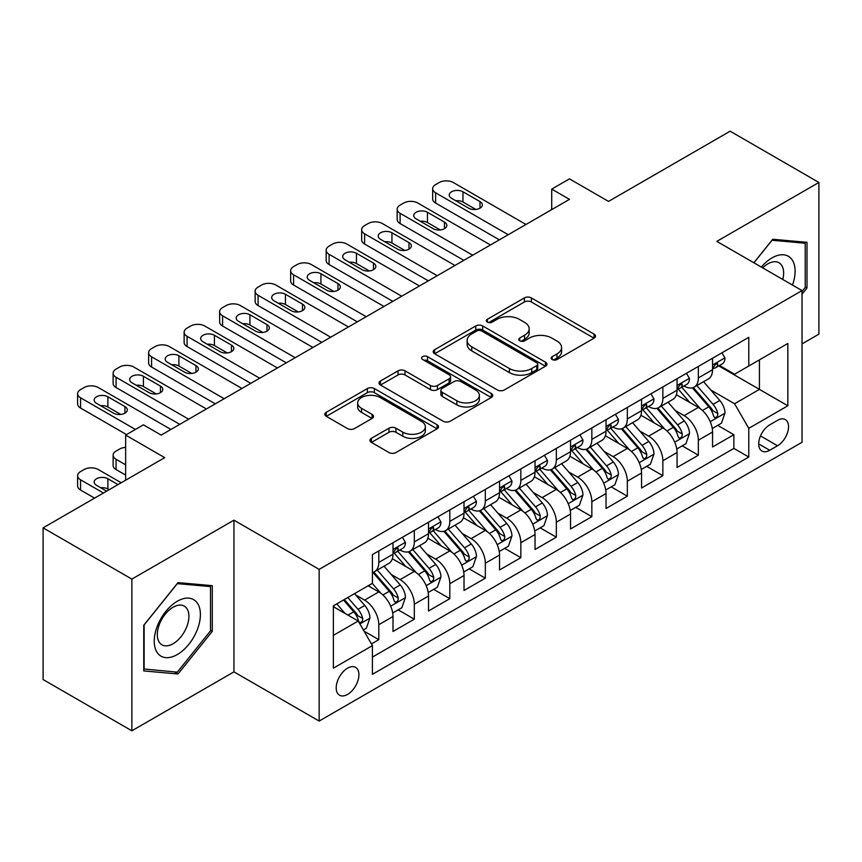 <?xml version="1.0" encoding="UTF-8"?>
<svg xmlns="http://www.w3.org/2000/svg" width="862" height="862" viewBox="0 0 862 862"><rect width="100%" height="100%" fill="white"/><g stroke="black" fill="none" stroke-linecap="round" stroke-linejoin="round"><path stroke-width="1.29" d="M552.176 359.519A3.448 1.993 0 0 0 557.057 359.519L594.08 338.141A4.924 2.845 0 0 0 595.523 336.126A4.924 2.845 0 0 0 594.08 334.111L531.348 297.896A4.924 2.845 0 0 0 524.376 297.896L487.353 319.274A3.448 1.993 0 0 0 486.34 320.686A3.448 1.993 0 0 0 487.353 322.086A3.448 1.993 0 0 0 492.234 322.086L497.018 319.328A15.775 9.105 0 0 1 519.323 319.328L524.559 322.345A15.775 9.105 0 0 1 529.171 328.778A15.775 9.105 0 0 1 524.559 335.221L519.764 337.99A3.448 1.993 0 0 0 518.752 339.391A3.448 1.993 0 0 0 519.764 340.802A3.448 1.993 0 0 0 524.646 340.802L529.43 338.033A15.775 9.105 0 0 1 551.734 338.033L556.971 341.05A15.775 9.105 0 0 1 561.582 347.494A15.775 9.105 0 0 1 556.971 353.937L552.176 356.696A3.448 1.993 0 0 0 551.163 358.107A3.448 1.993 0 0 0 552.176 359.519L552.176 356.696M347.558 694.416A16.066 9.277 120 0 0 358.053 680.258A16.066 9.277 120 0 0 355.597 667.382A16.066 9.277 120 0 0 347.558 668.179A16.066 9.277 120 0 0 337.064 682.338A16.066 9.277 120 0 0 339.531 695.214A16.066 9.277 120 0 0 347.558 694.416M371.382 438.338A4.924 2.845 0 0 0 369.938 440.353A4.924 2.845 0 0 0 371.382 442.368L388.988 452.528A4.924 2.845 0 0 0 395.949 452.528L437.077 428.78A4.924 2.845 0 0 0 438.521 426.776A4.924 2.845 0 0 0 437.077 424.761L374.345 388.546A4.924 2.845 0 0 0 367.374 388.546L326.256 412.284A4.924 2.845 0 0 0 324.812 414.299A4.924 2.845 0 0 0 326.256 416.314L347.515 428.586A4.924 2.845 0 0 0 354.476 428.586L372.082 418.426A4.924 2.845 0 0 0 373.526 416.411A4.924 2.845 0 0 0 372.082 414.396L361.534 408.308A13.189 7.607 0 0 1 357.676 402.931A13.189 7.607 0 0 1 365.811 395.895A13.189 7.607 0 0 1 380.185 397.544L421.486 421.389A13.189 7.607 0 0 1 425.343 426.776A13.189 7.607 0 0 1 417.208 433.801A13.189 7.607 0 0 1 402.834 432.153L395.949 428.177A4.924 2.845 0 0 0 388.988 428.177L371.382 438.338L371.382 442.368M802.037 343.884L818.9 334.144L818.9 182.453L730.136 131.196L608.529 201.406L569.47 178.865L551.723 189.112L569.47 199.359L161.162 435.094L143.404 424.847L125.647 435.094L125.647 480.199M131.864 579.102L131.864 730.804L233.947 671.864L233.947 520.174L131.864 579.102L43.1 527.856L164.707 457.647L125.647 435.094M233.947 520.174L319.155 569.373L802.037 290.58L802.037 442.271L319.155 721.063L319.155 569.373M818.9 182.453L716.818 241.382L802.037 290.58M497.374 389.947A4.924 2.845 0 0 0 504.345 389.947L545.463 366.21A4.924 2.845 0 0 0 546.907 364.195A4.924 2.845 0 0 0 545.463 362.18L482.731 325.965A4.924 2.845 0 0 0 475.759 325.965L434.642 349.703A4.924 2.845 0 0 0 433.198 351.718A4.924 2.845 0 0 0 434.642 353.732L497.374 389.947M423.996 360.262A3.448 1.993 0 0 1 427.498 360.747L427.498 356.652L491.275 393.471A4.924 2.845 0 0 1 492.719 395.486A4.924 2.845 0 0 1 491.275 397.501L450.147 421.238A4.924 2.845 0 0 1 443.176 421.238L380.444 385.023L380.444 380.993A4.924 2.845 0 0 0 379 383.008A4.924 2.845 0 0 0 380.444 385.023M380.444 380.993L398.05 370.832A4.924 2.845 0 0 1 405.011 370.832L430.461 385.519A4.924 2.845 0 0 0 437.422 385.519L449.102 378.784A4.924 2.845 0 0 0 450.546 376.769A4.924 2.845 0 0 0 449.102 374.754L422.617 359.465A3.448 1.993 0 0 1 421.604 358.053A3.448 1.993 0 0 1 423.738 356.221A3.448 1.993 0 0 1 427.498 356.652M131.864 730.804L43.1 679.547L43.1 527.856M371.436 643.936L378.806 639.679L364.076 631.178M355.694 594.974L364.604 600.114A20.085 11.594 60 0 1 378.806 624.713L393.007 616.513L393.007 631.48L414.31 619.185L398.158 609.854M391.197 574.469L400.108 579.62A20.085 11.594 60 0 1 414.31 604.219L428.511 596.019L428.511 610.986L449.813 598.681L433.661 589.36M426.701 553.975L435.612 559.115A20.085 11.594 60 0 1 449.813 583.714L464.025 575.514L464.025 590.481L485.328 578.187L469.165 568.855M462.204 533.47L471.126 538.621A20.085 11.594 60 0 1 485.328 563.22L499.529 555.02L499.529 569.987L520.831 557.682L504.679 548.361M497.708 512.976L506.63 518.116A20.085 11.594 60 0 1 520.831 542.715L535.033 534.515L535.033 549.482L556.335 537.188L540.183 527.856M533.222 492.471L542.133 497.622A20.085 11.594 60 0 1 556.335 522.221L570.536 514.021L570.536 528.988L591.838 516.683L575.687 507.362M568.726 471.977L577.637 477.128A20.085 11.594 60 0 1 591.838 501.727L606.04 493.527L606.04 508.483L627.342 496.189L611.19 486.858M604.23 451.472L613.141 456.623A20.085 11.594 60 0 1 627.342 481.222L641.554 473.022L641.554 487.989L662.856 475.684L646.694 466.364M639.733 430.978L648.655 436.129A20.085 11.594 60 0 1 662.856 460.728L677.058 452.528L677.058 467.484L698.36 455.19L698.36 440.223A20.085 11.594 -120 0 0 684.159 415.624L675.237 410.484M682.198 445.859L698.36 455.19M393.007 616.513A20.085 11.594 -120 0 0 378.806 591.914L368.149 585.772M428.511 596.019A20.085 11.594 -120 0 0 414.31 571.42L392.35 558.738M464.025 575.514A20.085 11.594 -120 0 0 449.813 550.915L427.864 538.244M499.529 555.02A20.085 11.594 -120 0 0 485.328 530.421L463.368 517.739M535.033 534.515A20.085 11.594 -120 0 0 520.831 509.927L498.872 497.245M570.536 514.021A20.085 11.594 -120 0 0 556.335 489.422L534.375 476.751M606.04 493.527A20.085 11.594 -120 0 0 591.838 468.928L569.879 456.246M641.554 473.022A20.085 11.594 -120 0 0 627.342 448.423L605.393 435.752M677.058 452.528A20.085 11.594 -120 0 0 662.856 427.929L640.897 415.247M777.535 420.344L769.723 424.847A15.57 8.986 120 0 0 759.551 438.564A15.57 8.986 120 0 0 761.943 451.041A15.57 8.986 120 0 0 769.723 450.266L777.535 445.762A15.57 8.986 120 0 0 787.706 432.045A15.57 8.986 120 0 0 785.314 419.568A15.57 8.986 120 0 0 777.535 420.344M333.357 635.38L358.215 621.028L372.416 645.627L372.416 674.321L748.776 457.032L748.776 428.339L734.575 403.739L710.751 389.98M372.416 645.627L333.357 668.179L333.357 605.857L372.416 583.305L372.416 554.611L748.776 337.322L748.776 366.016L787.836 343.464L787.836 405.786L748.776 428.339M399.925 549.988L400.108 550.096A20.085 11.594 60 0 0 410.15 551.098L424.352 542.898A20.085 11.594 -120 0 0 428.511 533.697L428.511 522.221M435.429 529.494L435.612 529.602A20.085 11.594 60 0 0 445.654 530.593L459.855 522.394A20.085 11.594 -120 0 0 464.025 513.202L464.025 501.716M470.932 508.989L471.126 509.097A20.085 11.594 60 0 0 481.168 510.099L495.37 501.899A20.085 11.594 -120 0 0 499.529 492.698L499.529 481.222M506.447 488.495L506.63 488.603A20.085 11.594 60 0 0 516.672 489.594L530.873 481.395A20.085 11.594 -120 0 0 535.033 472.204L535.033 460.717M541.95 467.991L542.133 468.098A20.085 11.594 60 0 0 552.176 469.1L566.377 460.901A20.085 11.594 -120 0 0 570.536 451.699L570.536 440.223M577.454 447.497L577.637 447.604A20.085 11.594 60 0 0 587.679 448.596L601.881 440.396A20.085 11.594 -120 0 0 606.04 431.205L606.04 419.729M612.957 427.002L613.141 427.11A20.085 11.594 60 0 0 623.183 428.102L637.384 419.902A20.085 11.594 -120 0 0 641.554 410.711L641.554 399.225M648.461 406.498L648.655 406.605A20.085 11.594 60 0 0 658.697 407.597L672.899 399.397A20.085 11.594 -120 0 0 677.058 390.206L677.058 378.73M372.416 657.103L733.864 448.423L733.864 434.696L712.562 446.99L712.562 432.024A20.085 11.594 -120 0 0 698.36 407.424L676.401 394.753M683.965 386.004L684.159 386.111A20.085 11.594 -120 0 0 694.201 387.103A20.085 11.594 -120 0 0 698.36 377.912L698.36 366.425M694.201 387.103L708.402 378.903A20.085 11.594 -120 0 0 712.562 369.712L712.562 358.226M378.806 550.915L378.806 562.401A20.085 11.594 60 0 1 374.647 571.592A20.085 11.594 60 0 1 372.416 572.4M374.647 571.592L388.848 563.392A20.085 11.594 -120 0 0 393.007 554.201L393.007 542.715M414.31 530.421L414.31 541.896A20.085 11.594 60 0 1 410.15 551.098M449.813 509.916L449.813 521.402A20.085 11.594 60 0 1 445.654 530.593M485.328 489.422L485.328 500.897A20.085 11.594 60 0 1 481.168 510.099M520.831 468.917L520.831 480.403A20.085 11.594 60 0 1 516.672 489.594M556.335 448.423L556.335 459.899A20.085 11.594 60 0 1 552.176 469.1M591.838 427.929L591.838 439.404A20.085 11.594 60 0 1 587.679 448.596M627.342 407.424L627.342 418.91A20.085 11.594 60 0 1 623.183 428.102M662.856 386.93L662.856 398.406A20.085 11.594 60 0 1 658.697 407.597M662.856 460.728L662.856 475.684M627.342 481.222L627.342 496.189M591.838 501.727L591.838 516.683M556.335 522.221L556.335 537.188M520.831 542.715L520.831 557.682M485.328 563.22L485.328 578.187M449.813 583.714L449.813 598.681M414.31 604.219L414.31 619.185M378.806 624.713L378.806 639.679M358.215 621.028L333.357 606.676M734.575 403.739L759.433 389.387L759.433 359.863L787.836 343.464M718.768 365.908L787.836 405.786M719.479 365.499L734.575 374.216L748.776 366.016M233.947 671.864L319.155 721.063M551.723 189.112L551.723 209.606M717.712 425.365L733.864 434.696M733.864 448.423L748.776 457.032M802.037 294.19L807.004 288.005L807.004 242.319L772.74 239.259L753.851 262.759M143.76 670.927L178.025 673.987L212.289 631.361L212.289 585.675L178.025 582.615L143.76 625.241L143.76 670.927M805.227 286.981L807.004 288.005M210.511 630.337L212.289 631.361M174.404 671.897L178.025 673.987M553.555 360.004L556.971 358.032A15.775 9.105 0 0 0 561.582 351.599L561.582 347.494M529.171 328.778L529.171 332.883A15.775 9.105 0 0 1 524.559 339.316L521.144 341.287M594.015 338.173L531.348 301.991A4.924 2.845 0 0 0 524.376 301.991L488.732 322.582M545.398 366.242L482.731 330.06A4.924 2.845 0 0 0 475.759 330.06L434.707 353.765M536.757 365.607A3.448 1.993 0 0 0 537.759 364.195A3.448 1.993 0 0 0 536.757 362.783L481.686 330.997A3.448 1.993 0 0 0 476.805 330.997L471.751 333.917A15.775 9.105 0 0 0 467.139 340.35A15.775 9.105 0 0 0 471.751 346.793L509.399 368.516A15.775 9.105 0 0 0 531.703 368.516L536.757 365.607L536.757 369.701A3.448 1.993 0 0 0 537.759 368.289L537.759 364.195M467.139 340.35L467.139 344.455A15.775 9.105 0 0 0 471.751 350.888L471.751 346.793M536.757 369.701L531.703 372.621A15.775 9.105 0 0 1 509.399 372.621L471.751 350.888M380.508 385.055L398.05 374.938L398.05 370.832M450.546 376.769L450.546 380.875A4.924 2.845 0 0 1 449.102 382.879L437.422 389.624A4.924 2.845 0 0 1 430.461 389.624L405.011 374.938A4.924 2.845 0 0 0 398.05 374.938M427.498 360.747L491.211 397.533M456.86 400.765A13.189 7.607 0 0 0 471.223 402.414A13.189 7.607 0 0 0 479.358 395.378A13.189 7.607 0 0 0 475.501 390.001L460.954 381.597A4.924 2.845 0 0 0 453.983 381.597L442.303 388.342A4.924 2.845 0 0 0 440.859 390.357A4.924 2.845 0 0 0 442.303 392.361L456.86 400.765L456.86 404.86A13.189 7.607 0 0 0 471.223 406.519A13.189 7.607 0 0 0 479.358 399.483L479.358 395.378M440.859 390.357L440.859 394.451A4.924 2.845 0 0 0 442.303 396.466L442.303 392.361M456.86 404.86L442.303 396.466M425.343 426.776L425.343 430.871A13.189 7.607 0 0 1 417.208 437.907A13.189 7.607 0 0 1 402.834 436.258L395.949 432.282A4.924 2.845 0 0 0 388.988 432.282L371.447 442.4M357.676 402.931L357.676 407.026A13.189 7.607 0 0 0 361.534 412.413L361.534 408.308M372.018 418.458L361.534 412.413M437.012 428.823L374.345 392.641A4.924 2.845 0 0 0 367.374 392.641L326.321 416.346M712.26 428.511L721.44 423.21L724.985 412.963A13.307 7.683 -120 0 0 719.802 400.464L703.586 381.683M700.332 408.728L681.788 387.253M689.783 402.479L679.019 390.012A31.883 18.404 -120 0 0 678.028 388.902M692.391 387.825L708.801 406.821A13.307 7.683 60 0 1 713.542 415.99L714.512 417.564L716.311 417.316L717.507 415.85L717.798 413.523A13.307 7.683 -120 0 0 713.057 404.364L696.841 385.583M693.35 387.512L710.988 407.931A6.777 3.911 60 0 1 712.691 410.581L717.798 413.523M508.224 234.723L435.612 192.797A10.042 5.797 0 0 1 432.67 188.703A10.042 5.797 0 0 1 435.612 184.597L439.167 182.55A10.042 5.797 0 0 1 453.369 182.55L525.982 224.476M432.67 188.703L432.67 198.95A10.042 5.797 180 0 0 435.612 203.055L499.346 239.841M721.968 352.795L724.985 358.021A13.307 7.683 60 0 1 722.227 363.904L715.482 367.805A13.307 7.683 -120 0 0 717.798 364.745L717.518 363.559L715.859 363.893L713.542 367.201A13.307 7.683 60 0 1 712.562 369.098M451.591 198.335A8.038 4.633 180 0 1 449.242 195.06A8.038 4.633 180 0 1 454.199 190.771A8.038 4.633 180 0 1 462.959 191.773L479.994 201.611A8.038 4.633 180 0 1 482.354 204.897A8.038 4.633 180 0 1 477.386 209.175A8.038 4.633 180 0 1 468.637 208.173L451.591 198.335M713.003 368.43L713.057 368.43A13.307 7.683 -120 0 0 715.482 367.805M455.772 200.749A8.038 4.633 180 0 1 462.959 202.02L475.813 209.455M792.49 285.063A32.637 18.845 120 0 0 772.029 257.889A32.637 18.845 120 0 0 761.34 267.091M782.761 279.45A22.347 12.898 120 0 0 779 262.759A22.347 12.898 120 0 0 767.827 263.869A22.347 12.898 120 0 0 762.665 267.845M753.916 262.802L772.029 240.272L805.227 243.235L805.227 287.499L802.037 291.475M803.028 241.963L805.227 243.235M197.301 629.68A32.637 18.845 120 0 0 188.853 598.153A32.637 18.845 120 0 0 157.326 626.103A32.637 18.845 120 0 0 165.773 657.631A32.637 18.845 120 0 0 197.301 629.68M186.795 626.685A22.347 12.898 120 0 0 184.285 606.115A22.347 12.898 120 0 0 159.427 624.25A22.347 12.898 120 0 0 161.937 644.819A22.347 12.898 120 0 0 186.795 626.685M144.116 669.192L144.116 624.928L177.313 583.628L210.511 586.591L210.511 630.855L177.313 672.155L143.76 668.987M208.313 585.32L210.511 586.591M676.756 449.005L685.926 443.714L689.481 433.457A13.307 7.683 -120 0 0 684.299 420.968L668.072 402.188M664.828 429.222L646.284 407.758M654.28 422.973L643.515 410.517A31.883 18.404 -120 0 0 642.524 409.407M656.887 408.319L673.287 427.315A13.307 7.683 60 0 1 678.038 436.484L679.008 438.068L680.797 437.81L682.004 436.344L682.295 434.028A13.307 7.683 -120 0 0 677.554 424.858L661.326 406.077M657.846 408.017L675.474 428.425A6.777 3.911 60 0 1 677.187 431.075L682.295 434.028M641.253 469.51L650.422 464.209L653.978 453.962A13.307 7.683 -120 0 0 648.795 441.463L632.568 422.682M629.325 449.727L610.781 428.252M618.765 443.467L608.012 431.011A31.883 18.404 -120 0 0 607.02 429.901M621.373 428.823L637.783 447.82A13.307 7.683 60 0 1 642.535 456.989L643.494 458.562L645.293 458.315L646.5 456.849L646.791 454.522A13.307 7.683 -120 0 0 642.05 445.363L625.823 426.582M622.342 428.511L639.97 448.93A6.777 3.911 60 0 1 641.684 451.58L646.791 454.522M605.749 490.004L614.918 484.713L618.463 474.456A13.307 7.683 -120 0 0 613.291 461.967L597.064 443.187M593.81 470.221L575.277 448.757M583.262 463.971L572.497 451.516A31.883 18.404 -120 0 0 571.517 450.406M585.869 449.317L602.279 468.314A13.307 7.683 60 0 1 607.02 477.483L607.99 479.067L609.79 478.809L610.996 477.343L611.287 475.027A13.307 7.683 -120 0 0 606.546 465.857L590.319 447.076M586.839 449.005L604.467 469.424A6.777 3.911 60 0 1 606.18 472.074L611.287 475.027M570.235 510.509L579.415 505.207L582.96 494.96A13.307 7.683 -120 0 0 577.777 482.461L561.561 463.681M558.307 490.726L539.763 469.251M547.758 484.466L536.994 472.01A31.883 18.404 -120 0 0 536.013 470.9M550.365 469.822L566.776 488.819A13.307 7.683 60 0 1 571.517 497.988L572.487 499.561L574.286 499.303L575.493 497.848L575.784 495.521A13.307 7.683 -120 0 0 571.032 486.362L554.816 467.57M551.335 469.51L568.963 489.918A6.777 3.911 60 0 1 570.666 492.579L575.784 495.521M472.721 255.217L400.108 213.302A10.042 5.797 0 0 1 397.166 209.197A10.042 5.797 0 0 1 400.108 205.102L403.664 203.055A10.042 5.797 0 0 1 417.865 203.055L490.467 244.97M397.166 209.197L397.166 219.454A10.042 5.797 180 0 0 400.108 223.549L463.842 260.346M686.464 373.289L689.481 378.526A13.307 7.683 60 0 1 686.723 384.409L679.978 388.299A13.307 7.683 -120 0 0 682.295 385.239L682.014 384.053L680.355 384.387L678.038 387.695A13.307 7.683 60 0 1 677.058 389.592M416.087 218.829A8.038 4.633 180 0 1 413.738 215.554A8.038 4.633 180 0 1 418.695 211.265A8.038 4.633 180 0 1 427.444 212.278L444.49 222.116A8.038 4.633 180 0 1 446.85 225.391A8.038 4.633 180 0 1 441.883 229.68A8.038 4.633 180 0 1 433.133 228.678L416.087 218.829M677.5 388.924L677.554 388.924A13.307 7.683 -120 0 0 679.978 388.299M420.268 221.243A8.038 4.633 180 0 1 427.444 222.525L440.31 229.949M437.217 275.721L364.604 233.796A10.042 5.797 0 0 1 361.663 229.701A10.042 5.797 0 0 1 364.604 225.596L368.16 223.549A10.042 5.797 0 0 1 382.362 223.549L454.964 265.474M361.663 229.701L361.663 239.948A10.042 5.797 180 0 0 364.604 244.043L428.339 280.84M650.961 393.794L653.978 399.02A13.307 7.683 60 0 1 651.219 404.903L644.474 408.803A13.307 7.683 -120 0 0 646.791 405.733L646.511 404.558L644.851 404.892L642.535 408.2A13.307 7.683 60 0 1 641.554 410.086M380.584 239.334A8.038 4.633 180 0 1 378.224 236.059A8.038 4.633 180 0 1 383.191 231.77A8.038 4.633 180 0 1 391.941 232.772L408.987 242.61A8.038 4.633 180 0 1 411.336 245.896A8.038 4.633 180 0 1 406.379 250.174A8.038 4.633 180 0 1 397.63 249.172L380.584 239.334M641.996 409.428L642.05 409.428A13.307 7.683 -120 0 0 644.474 408.803M384.764 241.748A8.038 4.633 180 0 1 391.941 243.019L404.806 250.454M401.703 296.216L329.101 254.301A10.042 5.797 0 0 1 326.159 250.195A10.042 5.797 0 0 1 329.101 246.101L332.646 244.043A10.042 5.797 0 0 1 346.847 244.043L419.46 285.968M326.159 250.195L326.159 260.443A10.042 5.797 180 0 0 329.101 264.548L392.835 301.344M615.457 414.288L618.463 419.514A13.307 7.683 60 0 1 615.716 425.408L608.971 429.298A13.307 7.683 -120 0 0 611.287 426.237L611.007 425.052L609.337 425.386L607.02 428.694A13.307 7.683 60 0 1 606.04 430.591M345.08 259.828A8.038 4.633 180 0 1 342.72 256.553A8.038 4.633 180 0 1 347.688 252.264A8.038 4.633 180 0 1 356.437 253.277L373.483 263.115A8.038 4.633 180 0 1 375.832 266.39A8.038 4.633 180 0 1 370.875 270.679A8.038 4.633 180 0 1 362.115 269.677L345.08 259.828M606.492 429.922L606.546 429.922A13.307 7.683 -120 0 0 608.971 429.298M349.261 262.242A8.038 4.633 180 0 1 356.437 263.524L369.302 270.948M366.199 316.72L293.597 274.795A10.042 5.797 0 0 1 290.656 270.7A10.042 5.797 0 0 1 293.597 266.595L297.142 264.548A10.042 5.797 0 0 1 311.344 264.548L383.956 306.463M290.656 270.7L290.656 280.947A10.042 5.797 180 0 0 293.597 285.042L357.321 321.838M579.943 434.793L582.96 440.019A13.307 7.683 60 0 1 580.212 445.902L573.467 449.802A13.307 7.683 -120 0 0 575.784 446.731L575.504 445.557L573.833 445.891L571.517 449.199A13.307 7.683 60 0 1 570.536 451.085M309.566 280.333A8.038 4.633 180 0 1 307.217 277.047A8.038 4.633 180 0 1 312.173 272.769A8.038 4.633 180 0 1 320.933 273.771L337.979 283.609A8.038 4.633 180 0 1 340.328 286.895A8.038 4.633 180 0 1 335.372 291.173A8.038 4.633 180 0 1 326.612 290.171L309.566 280.333M570.978 450.427L571.032 450.427A13.307 7.683 -120 0 0 573.467 449.802M313.746 282.747A8.038 4.633 180 0 1 320.933 284.018L333.799 291.453M534.731 531.003L543.911 525.701L547.456 515.454A13.307 7.683 -120 0 0 542.273 502.966L526.057 484.175M522.803 511.22L504.259 489.756M512.254 504.97L501.49 492.514A31.883 18.404 -120 0 0 500.499 491.405M514.862 490.316L531.272 509.313A13.307 7.683 60 0 1 536.013 518.482L536.983 520.055L538.782 519.808L539.978 518.342L540.269 516.026A13.307 7.683 -120 0 0 535.528 506.856L519.312 488.075M515.821 490.004L533.459 510.423A6.777 3.911 60 0 1 535.162 513.073L540.269 516.026M330.696 337.214L258.083 295.3A10.042 5.797 0 0 1 255.141 291.194A10.042 5.797 0 0 1 258.083 287.1L261.639 285.042A10.042 5.797 0 0 1 275.84 285.042L348.453 326.967M255.141 291.194L255.141 301.441A10.042 5.797 180 0 0 258.083 305.547L321.817 342.343M544.439 455.287L547.456 460.513A13.307 7.683 60 0 1 544.698 466.407L537.953 470.296A13.307 7.683 -120 0 0 540.269 467.236L539.989 466.051L538.33 466.385L536.013 469.693A13.307 7.683 60 0 1 535.033 471.589M274.062 300.827A8.038 4.633 180 0 1 271.713 297.552A8.038 4.633 180 0 1 276.67 293.263A8.038 4.633 180 0 1 285.43 294.276L302.465 304.114A8.038 4.633 180 0 1 304.825 307.389A8.038 4.633 180 0 1 299.868 311.678A8.038 4.633 180 0 1 291.108 310.665L274.062 300.827M535.474 470.921L535.528 470.921A13.307 7.683 -120 0 0 537.953 470.296M278.243 303.241A8.038 4.633 180 0 1 285.43 304.523L298.284 311.947M499.227 551.508L508.408 546.206L511.953 535.959A13.307 7.683 -120 0 0 506.77 523.46L490.543 504.679M487.299 531.714L468.756 510.25M476.751 525.464L465.986 513.009A31.883 18.404 -120 0 0 464.995 511.899M479.358 510.821L495.758 529.818A13.307 7.683 60 0 1 500.51 538.987L501.479 540.56L503.268 540.302L504.475 538.847L504.766 536.52A13.307 7.683 -120 0 0 500.025 527.361L483.797 508.569M480.317 510.509L497.956 530.917A6.777 3.911 60 0 1 499.658 533.567L504.766 536.52M295.192 357.719L222.579 315.794A10.042 5.797 0 0 1 219.638 311.699A10.042 5.797 0 0 1 222.579 307.594L226.135 305.547A10.042 5.797 0 0 1 240.336 305.547L312.938 347.461M219.638 311.699L219.638 321.946A10.042 5.797 180 0 0 222.579 326.041L286.313 362.837M508.936 475.792L511.953 481.018A13.307 7.683 60 0 1 509.194 486.901L502.449 490.801A13.307 7.683 -120 0 0 504.766 487.73L504.485 486.556L502.826 486.879L500.51 490.198A13.307 7.683 60 0 1 499.529 492.083M238.558 321.332A8.038 4.633 180 0 1 236.21 318.046A8.038 4.633 180 0 1 241.166 313.768A8.038 4.633 180 0 1 249.926 314.77L266.961 324.608A8.038 4.633 180 0 1 269.321 327.894A8.038 4.633 180 0 1 264.354 332.172A8.038 4.633 180 0 1 255.605 331.17L238.558 321.332M499.971 491.426L500.025 491.426A13.307 7.683 -120 0 0 502.449 490.801M242.739 323.746A8.038 4.633 180 0 1 249.926 325.017L262.781 332.441M463.724 572.002L472.893 566.7L476.449 556.453A13.307 7.683 -120 0 0 471.266 543.965L455.039 525.173M451.796 552.219L433.252 530.755M441.236 545.969L430.483 533.513A31.883 18.404 -120 0 0 429.491 532.393M443.844 531.315L460.254 550.312A13.307 7.683 60 0 1 465.006 559.481L465.965 561.054L467.764 560.806L468.971 559.341L469.262 557.024A13.307 7.683 -120 0 0 464.521 547.855L448.294 529.074M444.814 531.003L462.441 551.421A6.777 3.911 60 0 1 464.155 554.072L469.262 557.024M259.688 378.213L187.076 336.299A10.042 5.797 0 0 1 184.134 332.193A10.042 5.797 0 0 1 187.076 328.099L190.631 326.041A10.042 5.797 0 0 1 204.833 326.041L277.435 367.966M184.134 332.193L184.134 342.44A10.042 5.797 180 0 0 187.076 346.546L250.81 383.342M473.432 496.286L476.449 501.512A13.307 7.683 60 0 1 473.691 507.406L466.945 511.295A13.307 7.683 -120 0 0 469.262 508.235L468.982 507.05L467.323 507.384L465.006 510.692A13.307 7.683 60 0 1 464.025 512.588M203.055 341.826A8.038 4.633 180 0 1 200.695 338.55A8.038 4.633 180 0 1 205.662 334.262A8.038 4.633 180 0 1 214.412 335.264L231.458 345.112A8.038 4.633 180 0 1 233.807 348.388A8.038 4.633 180 0 1 228.85 352.677A8.038 4.633 180 0 1 220.101 351.664L203.055 341.826M464.467 511.92L464.521 511.92A13.307 7.683 -120 0 0 466.945 511.295M207.236 344.24A8.038 4.633 180 0 1 214.412 345.522L227.277 352.946M428.22 592.496L437.39 587.205L440.935 576.947A13.307 7.683 -120 0 0 435.763 564.459L419.535 545.678M416.281 572.713L397.748 551.249M405.733 566.463L394.968 554.007A31.883 18.404 -120 0 0 393.988 552.898M408.34 551.82L424.75 570.816A13.307 7.683 60 0 1 429.491 579.975L430.461 581.559L432.261 581.3L433.467 579.846L433.758 577.518A13.307 7.683 -120 0 0 429.017 568.349L412.79 549.568M409.31 551.508L426.938 571.915A6.777 3.911 60 0 1 428.651 574.566L433.758 577.518M224.174 398.718L151.572 356.793A10.042 5.797 0 0 1 148.63 352.698A10.042 5.797 0 0 1 151.572 348.593L155.117 346.546A10.042 5.797 0 0 1 169.318 346.546L241.931 388.46M148.63 352.698L148.63 362.945A10.042 5.797 180 0 0 151.572 367.04L215.306 403.836M437.928 516.791L440.935 522.016A13.307 7.683 60 0 1 438.187 527.9L431.442 531.8A13.307 7.683 -120 0 0 433.758 528.729L433.478 527.555L431.808 527.878L429.491 531.197A13.307 7.683 60 0 1 428.511 533.082M167.551 362.331A8.038 4.633 180 0 1 165.192 359.045A8.038 4.633 180 0 1 170.159 354.767A8.038 4.633 180 0 1 178.908 355.769L195.954 365.607A8.038 4.633 180 0 1 198.303 368.882A8.038 4.633 180 0 1 193.347 373.171A8.038 4.633 180 0 1 184.587 372.168L167.551 362.331M428.964 532.425L429.017 532.425A13.307 7.683 -120 0 0 431.442 531.8M171.732 364.745A8.038 4.633 180 0 1 178.908 366.016L191.773 373.44M392.706 613.001L401.886 607.699L405.431 597.452A13.307 7.683 -120 0 0 400.248 584.953L384.032 566.172M380.778 593.218L372.287 583.38M125.647 464.823L116.068 459.284L116.068 469.542A10.042 5.797 180 0 1 113.127 465.437L113.127 455.19A10.042 5.797 -0 0 0 116.068 459.284M125.647 475.07L116.068 469.542M370.229 586.968L368.85 585.363M372.837 572.314L389.247 591.31A13.307 7.683 60 0 1 393.988 600.48L394.958 602.053L396.757 601.805L397.964 600.34L398.255 598.023A13.307 7.683 -120 0 0 393.503 588.854L377.287 570.073M373.806 572.002L391.434 592.42A6.777 3.911 60 0 1 393.137 595.071L398.255 598.023M125.647 447.378A10.042 5.797 -0 0 0 119.613 449.037L116.068 451.085A10.042 5.797 -0 0 0 113.127 455.19M188.67 419.212L116.068 377.287A10.042 5.797 0 0 1 113.127 373.192A10.042 5.797 0 0 1 116.068 369.087L119.613 367.04A10.042 5.797 0 0 1 133.815 367.04L206.427 408.965M113.127 373.192L113.127 383.439A10.042 5.797 180 0 0 116.068 387.544L179.792 424.341M402.414 537.285L405.431 542.51A13.307 7.683 60 0 1 402.683 548.404L395.938 552.294A13.307 7.683 -120 0 0 398.255 549.234L397.975 548.049L396.304 548.383L393.988 551.691A13.307 7.683 60 0 1 393.007 553.587M132.037 382.825A8.038 4.633 180 0 1 129.688 379.549A8.038 4.633 180 0 1 134.644 375.261A8.038 4.633 180 0 1 143.404 376.263L160.451 386.111A8.038 4.633 180 0 1 162.799 389.387A8.038 4.633 180 0 1 157.843 393.675A8.038 4.633 180 0 1 149.083 392.663L132.037 382.825M393.449 552.919L393.503 552.919A13.307 7.683 -120 0 0 395.938 552.294M136.218 385.239A8.038 4.633 180 0 1 143.404 386.521L156.27 393.945M363.365 629.939L366.382 628.204L369.927 617.946A13.307 7.683 -120 0 0 364.745 605.458L354.53 593.627M103.462 493.01L80.554 479.789A10.042 5.797 -0 0 1 77.612 475.684A10.042 5.797 -0 0 1 80.554 471.589L84.11 469.542A10.042 5.797 -0 0 1 98.311 469.542L121.208 482.763M345.005 613.399L336.783 603.885M94.583 498.139L80.554 490.036A10.042 5.797 180 0 1 77.612 485.942L77.612 475.684M334.725 607.462L333.357 605.889M109.14 489.735L107.901 489.013A8.038 4.633 -0 0 0 100.714 487.741M343.529 599.984L353.743 611.815A13.307 7.683 60 0 1 358.484 620.974L359.454 622.558L361.253 622.299L362.449 620.845L362.74 618.517A13.307 7.683 -120 0 0 357.999 609.348L347.785 597.528M344.347 599.51L355.931 612.914A6.777 3.911 60 0 1 357.633 615.565L362.74 618.517M118.019 484.606L107.901 478.766A8.038 4.633 -0 0 0 99.141 477.753A8.038 4.633 -0 0 0 94.184 482.041A8.038 4.633 -0 0 0 96.533 485.328L106.651 491.168M135.409 429.459L80.554 397.791A10.042 5.797 0 0 1 77.612 393.686A10.042 5.797 0 0 1 80.554 389.592L84.11 387.544A10.042 5.797 0 0 1 98.311 387.544L170.924 429.459M77.612 393.686L77.612 403.944A10.042 5.797 180 0 0 80.554 408.038L126.542 434.588M96.533 403.33A8.038 4.633 180 0 1 94.184 400.043A8.038 4.633 180 0 1 99.141 395.766A8.038 4.633 180 0 1 107.901 396.768L124.936 406.605A8.038 4.633 180 0 1 127.296 409.881A8.038 4.633 180 0 1 122.339 414.169A8.038 4.633 180 0 1 113.579 413.167L96.533 403.33M100.714 405.743A8.038 4.633 180 0 1 107.901 407.015L120.766 414.439M364.604 600.114L378.806 591.914M400.108 579.62L414.31 571.42M435.612 559.115L449.813 550.915M471.126 538.621L485.328 530.421M506.63 518.116L520.831 509.927M542.133 497.622L556.335 489.422M577.637 477.128L591.838 468.928M613.141 456.623L627.342 448.423M648.655 436.129L662.856 427.929M684.159 415.624L698.36 407.424M698.36 377.912L712.562 369.712M378.806 562.401L393.007 554.201M414.31 541.896L428.511 533.697M449.813 521.402L464.025 513.202M485.328 500.897L499.529 492.698M520.831 480.403L535.033 472.204M556.335 459.899L570.536 451.699M591.838 439.404L606.04 431.205M627.342 418.91L641.554 410.711M662.856 398.406L677.058 390.206M698.36 440.223L712.562 432.024M760.51 435.935L777.535 445.762M758.722 443.919L769.723 450.266M556.971 358.032L556.971 353.937M519.764 340.802L519.764 337.99M524.559 339.316L524.559 335.221M487.353 322.086L487.353 319.274M524.376 301.991L524.376 297.896M531.348 301.991L531.348 297.896M594.08 338.141L594.08 334.111M434.642 353.732L434.642 349.703M475.759 330.06L475.759 325.965M482.731 330.06L482.731 325.965M545.463 366.21L545.463 362.18M509.399 372.621L509.399 368.516M531.703 372.621L531.703 368.516M405.011 374.938L405.011 370.832M430.461 389.624L430.461 385.519M437.422 389.624L437.422 385.519M449.102 382.879L449.102 378.784M491.275 397.501L491.275 393.471M388.988 432.282L388.988 428.177M395.949 432.282L395.949 428.177M402.834 436.258L402.834 432.153M372.082 418.426L372.082 414.396M326.256 416.314L326.256 412.284M367.374 392.641L367.374 388.546M374.345 392.641L374.345 388.546M437.077 428.78L437.077 424.761M710.234 421.68L724.899 413.221M713.057 404.364L719.802 400.464M702.455 410.484L708.801 406.821M435.612 203.055L435.612 192.797M724.899 357.87L712.562 364.992M462.959 191.773L462.959 202.02M479.994 201.611L479.994 208.173M716.085 363.742L717.798 364.745M674.731 442.184L689.395 433.715M677.554 424.858L684.299 420.968M666.94 430.989L673.287 427.315M639.216 462.678L653.892 454.22M642.05 445.363L648.795 441.463M631.437 451.483L637.783 447.82M603.712 483.183L618.377 474.714M606.546 465.857L613.291 461.967M595.933 471.977L602.279 468.314M568.209 503.677L582.874 495.219M571.032 486.362L577.777 482.461M560.429 492.482L566.776 488.819M400.108 223.549L400.108 213.302M689.395 378.364L677.058 385.486M427.444 212.278L427.444 222.525M444.49 222.116L444.49 228.678M680.581 384.247L682.295 385.239M364.604 244.043L364.604 233.796M653.892 398.869L641.554 405.991M391.941 232.772L391.941 243.019M408.987 242.61L408.987 249.172M645.078 404.741L646.791 405.733M329.101 264.548L329.101 254.301M618.377 419.363L606.04 426.485M356.437 253.277L356.437 263.524M373.483 263.115L373.483 269.677M609.563 425.246L611.287 426.237M293.597 285.042L293.597 274.795M582.874 439.868L570.536 446.99M320.933 273.771L320.933 284.018M337.979 283.609L337.979 290.171M574.06 445.74L575.784 446.731M532.705 524.182L547.37 515.713M535.528 506.856L542.273 502.966M524.926 512.976L531.272 509.313M258.083 305.547L258.083 295.3M547.37 460.362L535.033 467.484M285.43 294.276L285.43 304.523M302.465 304.114L302.465 310.665M538.556 466.245L540.269 467.236M497.202 544.676L511.866 536.207M500.025 527.361L506.77 523.46M489.422 533.481L495.758 529.818M222.579 326.041L222.579 315.794M511.866 480.867L499.529 487.989M249.926 314.77L249.926 325.017M266.961 324.608L266.961 331.17M503.052 486.739L504.766 487.73M461.687 565.181L476.363 556.712M464.521 547.855L471.266 543.965M453.908 553.975L460.254 550.312M187.076 346.546L187.076 336.299M476.363 501.361L464.025 508.483M214.412 335.264L214.412 345.522M231.458 345.112L231.458 351.664M467.549 507.244L469.262 508.235M426.184 585.675L440.848 577.206M429.017 568.349L435.763 564.459M418.404 574.48L424.75 570.816M151.572 367.04L151.572 356.793M440.848 521.866L428.511 528.988M178.908 355.769L178.908 366.016M195.954 365.607L195.954 372.168M432.034 527.738L433.758 528.729M390.68 606.18L405.345 597.711M393.503 588.854L400.248 584.953M382.9 594.974L389.247 591.31M116.068 387.544L116.068 377.287M405.345 542.36L393.007 549.482M143.404 376.263L143.404 386.521M160.451 386.111L160.451 392.663M396.531 548.243L398.255 549.234M80.554 479.789L80.554 490.036M359.896 623.948L369.841 618.205M357.999 609.348L364.745 605.458M348 615.123L353.743 611.815M107.901 489.013L107.901 478.766M80.554 408.038L80.554 397.791M107.901 396.768L107.901 407.015M124.936 406.605L124.936 413.167"/></g></svg>
